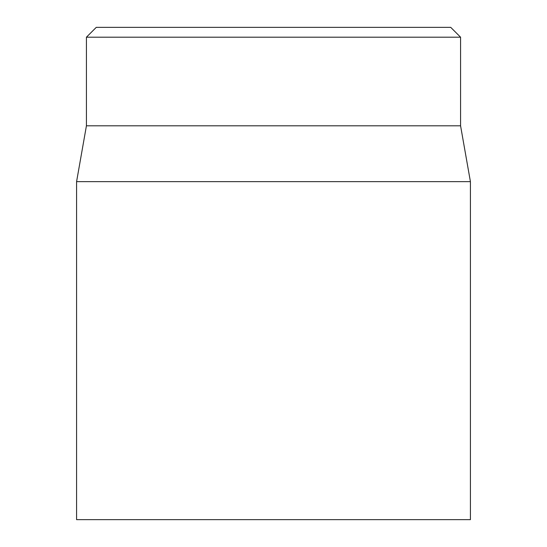 <?xml version="1.0" encoding="UTF-8"?>
<svg xmlns="http://www.w3.org/2000/svg" width="547" height="547" viewBox="0 0 547 547"><rect width="100%" height="100%" fill="white"/><g stroke="black" fill="none" stroke-linecap="round" stroke-linejoin="round"><path stroke-width="0.82" d="M76.58 181.652L76.58 519.65L470.42 519.65L470.42 181.652L76.58 181.652L86.426 125.81L460.574 125.81L460.574 37.196L450.728 27.35L96.272 27.35L86.426 37.196L460.574 37.196M86.426 125.81L86.426 37.196M460.574 125.81L470.42 181.652"/></g></svg>
